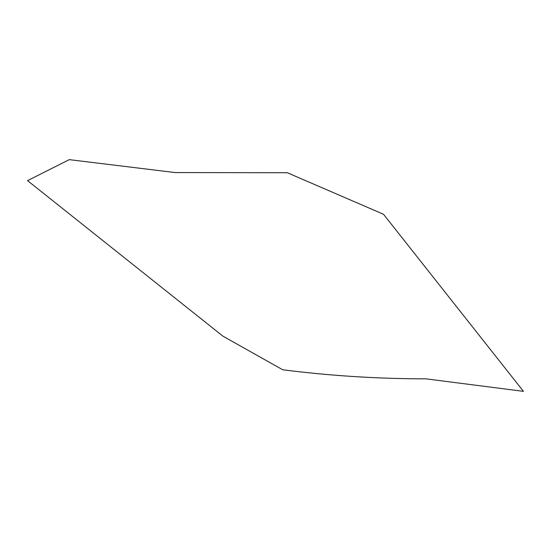 <?xml version="1.0" encoding="UTF-8"?>
<svg xmlns="http://www.w3.org/2000/svg" width="551" height="551" viewBox="0 0 551 551"><rect width="100%" height="100%" fill="white"/><g stroke="black" fill="none" stroke-linecap="round" stroke-linejoin="round"><path stroke-width="0.41" stroke-dasharray="2.75 2.07" d=""/><path stroke-width="0.83" d="M523.45 391.348L383.517 214.277L287.312 172.738L175.19 172.566L69.254 159.652L27.55 180.632L222.907 336.151L282.711 369.769C330.063 375.81 377.8 378.826 425.923 378.84L523.45 391.348"/></g></svg>
